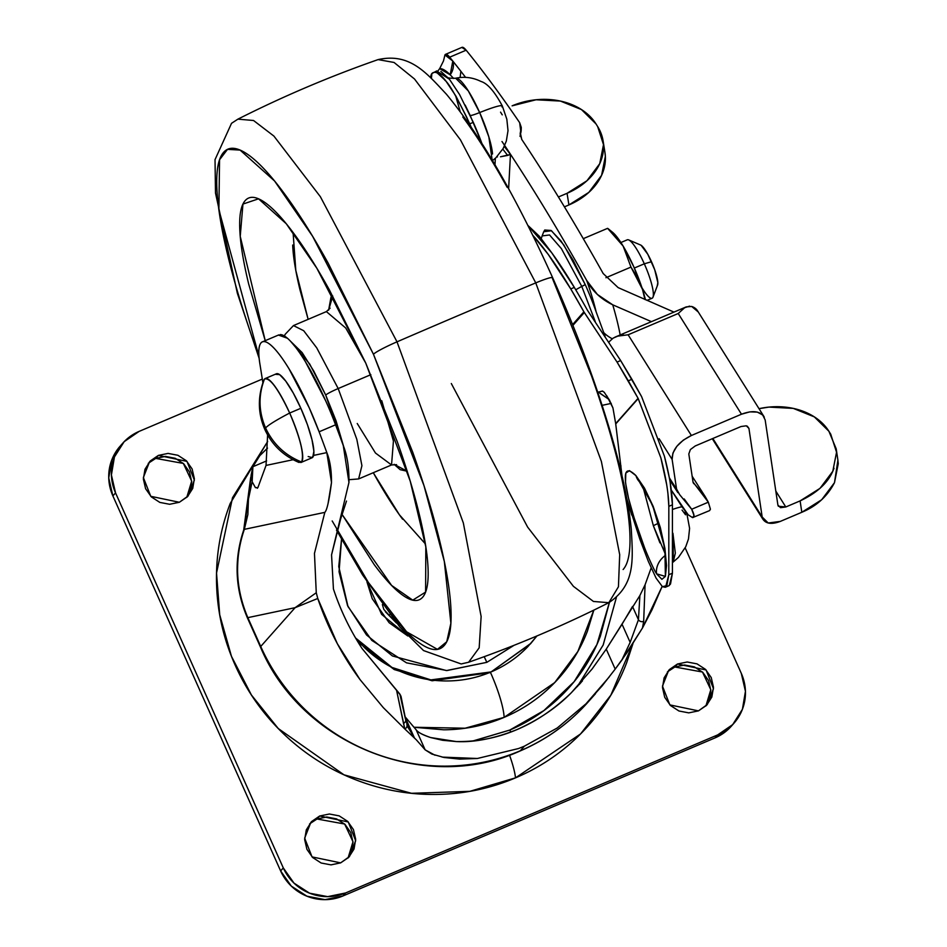 <?xml version="1.0" encoding="UTF-8"?>
<svg xmlns="http://www.w3.org/2000/svg" width="947" height="947" viewBox="0 0 947 947"><rect width="100%" height="100%" fill="white"/><g stroke="black" fill="none" stroke-linecap="round" stroke-linejoin="round"><path stroke-width="1.42" d="M301.572 462.006C304.401 454.844 300.436 438.52 289.675 413.034C276.477 419.935 268.439 424.907 265.574 427.949C273.091 444.025 285.083 455.377 301.572 462.006C285.083 455.377 273.091 444.025 265.574 427.949C258.602 411.649 258.235 395.349 264.473 379.072L263.882 380.067C257.56 397.03 257.892 413.519 264.876 429.547L265.574 427.949C268.439 424.907 276.477 419.935 289.675 413.034A45.622 9.103 67 0 1 301.572 462.006L298.861 462.408C283.129 455.637 271.813 444.676 264.876 429.547L265.574 427.949C258.602 411.649 258.235 395.349 264.473 379.072A45.622 9.103 67 0 1 289.675 413.034C278.063 388.507 269.658 377.178 264.473 379.072M652.199 298.187A31.736 6.333 -113 0 0 644.303 263.811L634.904 267.8M657.538 285.189A22.219 4.427 -113 0 0 651.5 261.727L644.303 263.811A31.736 6.333 67 0 1 652.933 297.322A31.736 6.333 67 0 1 641.924 287.663M312.202 457.709A45.622 9.103 -113 0 0 300.85 408.287L289.675 413.034L300.85 408.287A45.622 9.103 -113 0 0 276.193 373.876M275.648 374.325L279.602 374.61L285.781 381.156L293.239 392.981L300.85 408.287L307.444 424.73L312.013 439.81L313.883 451.234L312.747 457.259L311.906 457.839M583.281 238.668L607.607 228.334L583.281 238.668M612.164 231.956L623.126 246.078L633.732 266.675L642.48 289.356L645.428 299.714A47.61 9.494 -113 0 0 642.48 289.356L644.943 299.501L642.48 289.356L630.974 267.09L605.938 277.72L630.974 267.09L623.126 246.078L607.607 228.334L623.126 246.078A47.61 9.494 -113 0 0 612.472 232.204L608.021 228.594M641.155 245.332L647.795 254.281L654.708 269.729L657.845 282.644L657.289 285.58M628.216 239.769A31.736 6.333 67 0 1 644.303 263.811L651.5 261.727A22.219 4.427 -113 0 0 640.243 244.894M634.336 268.037L644.303 263.811A31.736 6.333 -113 0 0 627.151 239.875M623.126 246.078L630.974 267.09L637.568 277.72L642.48 289.356A47.61 9.494 -113 0 0 623.126 246.078M366.915 581.754L372.23 598.705L389.134 622.724L407.814 635.982L381.617 614.354L366.939 581.778M341.536 539.293L339.062 571.846L347.549 605.547L366.548 634.975L392.437 655.963L446.451 670.571L486.829 662.344A31.736 6.333 -113 0 0 484.166 656.697A31.736 6.333 67 0 1 486.829 662.344L513.996 645.345M414.395 727.272L465.107 728.219L504.135 717.364A47.61 9.494 -113 0 0 490.534 672.571L432.128 680.775L394.248 669.553L358.108 642.255L394.248 669.553L432.128 680.775L491.114 671.92L430.885 679.899L391.94 667.434L355.551 637.982M472.92 740.968L509.806 730.054L510.812 732.055L509.806 730.054L473.334 740.921M590.005 699.857A198.361 193.508 -138.5 0 1 520.294 750.77A23.805 4.747 67 0 1 519.879 751.054A23.805 4.747 -113 0 0 520.294 750.77A198.361 193.508 41.5 0 0 589.922 699.951M642.457 628.039L643.676 621.398L642.457 628.039L652.021 609.797L662.119 586.465L642.457 628.039L621.717 660.319L630.157 642.374L622.049 624.251L632.513 606.459L638.444 619.729L639.888 595.533L645.073 584.784L643.676 621.398L645.073 584.784L651.134 568.022L645.073 584.784L639.888 595.533L606.258 649.121L592.124 668.973L571.29 692.766C556.86 707.516 538.736 719.803 516.92 729.616C494.547 738.542 474.317 742.531 456.241 741.56L430.601 737.547C422.871 735.002 418.077 732.433 416.195 729.853L404.854 716.524L414.455 737.985L416.36 739.856L404.819 728.989L396.58 690.339L362.062 648.506C349.845 629.696 340.293 609.856 333.427 588.987L331.557 554.847L348.958 482.449L343.288 445.611A435.478 86.84 -113 0 0 335.569 424.812A435.478 86.84 67 0 1 343.288 445.611C347.253 455.531 349.135 467.818 348.958 482.449L348.958 482.508M400.664 695.394L396.58 690.339L403.493 723.425A3.966 3.528 -9.7 0 0 405.695 719.684A3.966 3.528 170.3 0 0 405.387 718.737L399.871 694.104L362.062 648.506C349.988 629.956 340.435 610.117 333.427 588.987L331.557 554.847L340.589 519.181L346.484 501.058M630.134 642.386L621.717 660.319L615.195 669.103L627.21 652.365L642.445 628.027M609.335 676.833L585.992 703.81L557.31 727.947L524.342 746.2L520.294 750.77L524.342 746.2L518.554 748.532L477.347 758.488L442.119 757.103M266.024 465.427L267.61 434.945L266.024 465.427L293.096 459.709L266.024 465.427L257.927 487.539L266.024 465.427M262.887 382.706L260.117 365.293C258.294 354.663 258.353 347.537 260.295 343.939C262.248 340.34 265.799 340.766 270.96 345.241C276.11 349.703 282.135 357.564 289.013 368.809L309.243 407.837L319.115 431.796A435.478 86.84 67 0 1 326.822 452.607A435.478 86.84 -113 0 0 319.115 431.796L335.569 424.812L319.115 431.796A87.278 17.401 67 0 0 309.243 407.837A87.278 17.401 67 0 0 263.775 341.583A87.278 17.401 67 0 0 260.117 365.293L262.887 382.706M311.599 457.969L313.611 455.389L326.822 452.607L313.599 455.436M312.344 457.661L308.177 456.537M252.151 481.739L251.204 474.684L252.896 466.717L266.604 460.905L252.896 466.717L252.151 481.739L255.441 487.669L252.151 481.739L248.434 499.187L250.718 477.418M257.927 487.539L255.441 487.669L257.927 487.539L257.264 488.285M328.124 503.165L331.497 482.485L326.822 452.607C329.982 460.349 331.545 470.316 331.497 482.485C329.201 500.324 326.975 510.291 324.821 512.374L244.338 529.349L248.007 500.028M278.418 335.06L287.415 338.245C292.576 342.719 298.589 350.568 305.467 361.825L325.697 400.853A87.278 17.401 67 0 1 335.569 424.812A87.278 17.401 -113 0 0 325.697 400.853A87.278 17.401 -113 0 0 280.229 334.587M598.492 392.141L609.063 399.468L600.114 393.407M324.821 512.374L314.463 553.403L316.262 592.751L317.766 598.48L337.286 643.605L360.002 679.567L383.286 707.61L404.819 728.989L383.286 707.61L360.002 679.567C342.045 655.324 327.97 628.299 317.766 598.48L295.109 607.678L260.733 646.47A198.361 193.508 41.5 0 0 520.294 750.77A198.361 193.508 -138.5 0 1 260.733 646.47A23.805 2.202 155.9 0 0 260.484 647.097A23.805 2.202 -24.1 0 1 260.733 646.47L247.83 617.645L260.733 646.47L295.109 607.678L316.262 592.751L314.463 553.403L324.821 512.374L244.338 529.349C239.579 541.66 237.342 556.41 237.602 573.61C238.301 589.141 241.71 603.819 247.83 617.645L295.109 607.678L317.766 598.48L316.262 592.751L295.109 607.678L247.83 617.645A23.805 2.202 155.9 0 0 247.593 618.273A23.805 2.202 -24.1 0 1 247.83 617.645C235.436 588.359 234.264 558.931 244.338 529.349L247.877 514.517L248.434 499.187L251.204 474.684M435.016 755.233L425.144 749.835L416.36 739.856L425.144 749.835L431.82 754.049L444.025 757.482L459.709 759.115L477.347 758.488L518.554 748.532L524.342 746.2L557.156 728.054L585.992 703.81L602.091 685.948L615.195 669.103L606.258 649.121L615.195 669.103M577.54 686.338L603.203 644.954L616.367 597.545L603.132 645.108L577.315 686.599M252.896 466.717L259.774 455.708L267.516 448.12A336.469 328.23 -138.5 0 0 259.774 455.708L259.809 455.673M620.995 465.924L619.705 466.196L620.995 465.924M609.454 602.363L600.339 636.289C592.23 657.431 580.333 676.134 564.649 692.375C548.964 708.628 530.687 721.176 509.806 730.054L543.874 710.593L574.142 681.662L596.918 644.552L609.418 602.375M414.431 727.308L443.729 729.806C464.788 729.675 484.923 725.532 504.135 717.364C523.336 709.208 540.157 697.655 554.599 682.704C569.029 667.765 579.978 650.553 587.436 631.104L593.84 610.117M602.114 405.34L611.253 403.41L602.114 405.34M632.513 606.459L638.444 619.729L630.157 642.374L622.049 624.251L606.258 649.121L592.124 668.973M582.441 680.893L571.29 692.766C554.267 709.22 536.144 721.496 516.92 729.616C497.506 737.914 477.276 741.892 456.241 741.56L442.569 740.282L430.601 737.547C422.267 734.647 417.473 732.078 416.195 729.853L425.144 749.835L416.195 729.853L404.854 716.524M405.328 717.589L414.455 737.985L407.743 726.894M639.888 595.533L638.444 619.729A3.966 3.409 6.3 0 0 643.676 621.398A3.966 3.409 -173.7 0 1 638.444 619.729L638.396 620.178M530.995 643.25L491.114 671.92L530.415 643.901L536.925 635.958L527.763 646.742C517.275 657.597 505.059 665.99 491.114 671.92C477.158 677.839 462.538 680.857 447.244 680.952C431.95 681.047 417.154 678.218 402.842 672.465C388.53 666.712 375.793 658.485 364.642 647.76L355.599 638.053M341.524 539.269L338.766 566.555L347.987 606.553L371.78 640.373L406.523 662.841L446.925 670.559L486.829 662.344L513.972 645.357M490.534 672.571A47.61 9.494 67 0 1 504.135 717.364L554.717 682.586L577.859 651.477L593.805 610.14M401.019 696.353L405.683 719.637A3.966 3.528 170.3 0 1 403.493 723.425L404.819 728.989A3.966 3.61 -17.9 0 0 406.89 724.609A3.966 3.61 162.1 0 1 404.819 728.989L414.478 738.044A3.966 3.681 -45.8 0 0 414.455 737.985L406.961 724.881M414.455 737.985L416.36 739.856L414.455 737.985M382.387 604.565L383.831 609.418L388.862 614.946L389.785 614.544L388.862 614.946A75.381 73.535 41.5 0 0 394.485 620.545A75.381 73.535 -138.5 0 1 388.862 614.946L388.791 614.899M336.516 530.19L362.571 574.912L399.776 626.961L423.546 650.565L461.177 663.954L468.635 662.237L479.17 647.831L481.135 616.521L463.343 522.969L397.006 341.831A1190.19 110.172 -24.1 0 1 535.753 282.893A1190.19 110.172 155.9 0 0 397.006 341.831L463.343 522.969L481.135 616.521L479.17 647.831L468.635 662.237C516.671 645.475 563.394 625.624 608.814 602.694L618.438 586.773L619.693 554.658L601.381 461.449L535.753 282.893A23.805 2.202 -24.1 0 1 552.622 277.649A23.805 2.202 155.9 0 0 535.753 282.893L601.381 461.449L619.693 554.658L618.438 586.773L608.814 602.694L593.449 601.463L573.42 586.347L527.621 527.077L451.317 383.535M336.765 529.409L339.582 534.534C355.113 562.482 369.898 585.921 383.949 604.861C398 623.789 410.252 636.786 420.693 643.83C431.134 650.873 438.982 651.429 444.226 645.511C449.47 639.592 451.719 627.636 450.961 609.655C450.204 591.674 446.511 569.029 439.882 541.72C433.253 514.41 424.173 484.521 412.667 452.039L373.461 354.273L312.617 236.3L274.594 181.019L240.088 150.088L227.505 149.366L219.55 159.771L218.887 209.761L258.957 356.368L255.157 345.797C243.651 313.327 234.584 283.425 227.955 256.116C221.314 228.807 217.621 206.162 216.875 188.181C216.117 170.2 218.366 158.244 223.61 152.325C228.854 146.406 236.703 146.963 247.143 154.006C257.584 161.049 269.836 174.047 283.887 192.987C297.938 211.915 312.723 235.353 328.242 263.302L373.461 354.273A23.805 2.202 -24.1 0 1 397.006 341.831A23.805 2.202 155.9 0 0 373.461 354.273L424.007 485.704L444.332 561.512L450.879 623.209L446.747 641.746L437.443 649.358L406.606 631.803L368.359 582.452L332.184 520.957M265.231 340.671L240.23 236.336L242.953 204.079L258.531 198.823L286.29 223.764L316.843 268.226L365.72 363.009L410.252 481.23L425.83 546.904L425.594 592.088L412.762 600.149L391.596 585.424L342.341 514.848L374.16 564.542C385.453 579.777 395.301 590.23 403.706 595.888C412.099 601.558 418.408 602.008 422.634 597.249C426.848 592.491 428.66 582.867 428.056 568.413C427.452 553.948 424.481 535.73 419.142 513.771C413.803 491.801 406.512 467.759 397.255 441.645L365.72 363.009L329.355 289.853C316.866 267.374 304.981 248.516 293.677 233.293C282.372 218.059 272.523 207.618 264.13 201.948C255.726 196.278 249.416 195.828 245.202 200.586C240.976 205.357 239.177 214.969 239.78 229.434C240.384 243.888 243.355 262.106 248.694 284.076L265.219 340.671M293.085 232.489L295.807 270.404L308.142 319.352L299.962 289.746C295.606 271.777 293.168 256.874 292.682 245.048M284.491 336.043L285.059 334.445L293.463 325.579L303.691 330.716L316.736 347.869L338.186 388.554A11.897 1.101 155.9 0 0 325.721 395.077A11.897 1.101 -24.1 0 1 338.186 388.554L356.818 439.337L361.92 465.699L358.617 478.945L361.92 465.699L356.818 439.337L338.186 388.554L370.857 374.669L338.186 388.554L316.736 347.869L303.691 330.716L293.463 325.579L326.384 311.599L345.726 328.005L365.814 363.198L345.726 328.005L326.384 311.599L330.089 308.189M332.717 295.973L330.988 297.18L328.633 310.154L332.728 295.985M357.232 423.498L375.462 453.021L391.537 464.965L393.431 441.065L381.771 400.759L393.431 441.065L391.537 464.965L396.556 464.657M325.721 395.077L343.856 447.233L336.043 420.799L325.721 395.077L313.812 371.129L302.14 352.615L290.599 341.311L309.693 364.015L325.721 395.077M407.174 471.239L394.13 464.338L400.155 469.665L407.174 471.251M402.617 519.228C393.372 506.775 383.642 491.351 373.426 472.955L399.385 514.777L425.345 543.85M397.006 341.831L320.382 196.727L273.908 136.084L253.536 120.494L237.922 119.144L253.536 120.494L273.908 136.084L320.382 196.727L397.006 341.831M535.753 282.893L460.408 139.789L414.49 78.98L394.07 62.466L378.102 59.602L394.07 62.466L414.49 78.98L460.408 139.789L535.753 282.893M608.814 602.694C635.993 584.69 632.762 558.647 631.306 529.42C628.619 502.644 621.694 470.328 610.531 432.459C595.817 382.848 576.522 331.261 552.634 277.672A23.805 2.202 -24.1 0 1 552.373 278.276L591.579 376.042C603.085 408.512 612.153 438.414 618.793 465.723C625.422 493.032 629.116 515.677 629.873 533.658C630.619 551.639 628.37 563.595 623.126 569.514M507.154 187.305C491.635 159.356 476.838 135.918 462.787 116.978M186.772 497.388L191.673 481.135L183.339 463.426L155.722 458.407L158.374 455.4L186.973 461.378L194.36 480.129L188.169 495.944L179.35 502.277L169.643 504.278L159.83 502.407L151.39 496.938L145.601 488.723L143.364 479.004L144.998 469.25L150.277 460.964L158.374 455.4L168.081 453.412L177.894 455.282L186.334 460.739L192.123 468.966L194.36 478.685L192.726 488.427L187.447 496.713L179.35 502.277L150.751 496.311L143.364 477.548L149.555 461.745L158.374 455.4L155.722 458.407L165.417 456.407L175.231 458.289L183.682 463.746L189.459 471.961L191.696 481.692L190.063 491.434M348.07 857.982L352.982 841.729L344.637 824.02L317.02 819.001L319.684 815.994L348.271 821.972L355.67 840.723L349.467 856.538L340.648 862.871L330.953 864.871L321.128 863.001L312.688 857.532L306.911 849.317L304.662 839.598L306.307 829.844L311.575 821.558L319.684 815.994L329.378 814.006L339.192 815.876L347.644 821.345L353.42 829.56L355.67 839.279L354.024 849.021L348.756 857.307L340.648 862.871L312.048 856.905L304.662 838.142L310.865 822.339L319.684 815.994L317.02 819.001L326.715 817.001L336.54 818.883L344.98 824.34L350.757 832.555L353.006 842.285L351.361 852.028M705.894 705.977L710.795 689.724L702.461 672.027L674.832 666.996L677.496 664.001L706.095 669.967L713.482 688.729L707.279 704.532L698.46 710.877L688.765 712.866L678.952 710.996L670.5 705.527L664.723 697.312L662.486 687.593L664.119 677.851L669.399 669.565L677.496 664.001L687.191 662L697.016 663.871L705.456 669.34L711.233 677.555L713.482 687.273L711.836 697.028L706.569 705.314L698.46 710.877L669.872 704.899L662.474 686.149L668.677 670.334L677.496 664.001L674.832 666.996L684.539 665.007L694.352 666.877L702.792 672.346L708.581 680.562L710.818 690.28L709.185 700.022M267.646 441.539L232.512 497.72L216.532 573.042L219.716 614.804L231.459 656.33L251.417 695.003L278.252 728.527L343.974 774.824L411.519 793.302L469.83 791.337L515.523 777.854A40.472 8.073 -113 0 0 509.498 755.114A40.472 8.073 67 0 1 515.523 777.854C489.907 788.744 463.047 794.273 434.957 794.45C406.855 794.628 379.676 789.431 353.385 778.872C327.094 768.301 303.715 753.185 283.236 733.487C262.769 713.801 246.753 691.038 235.199 665.22C223.646 639.403 217.443 612.472 216.579 584.453C215.715 556.434 220.249 529.444 230.204 503.484L267.646 441.527M119.736 446.617A47.61 46.439 41.5 0 0 112.882 495.908L280.632 870.932A47.61 46.439 41.5 0 0 342.932 895.969L345.596 892.962A47.61 46.439 -138.5 0 1 283.295 867.926L280.632 870.932L283.295 867.926L115.546 492.913L112.882 495.908L280.632 870.932L291.309 886.108L306.899 896.182L325.022 899.65L342.932 895.969L715.056 737.879A47.61 46.439 41.5 0 0 731.794 725.662M120.376 445.883L111.77 459.97L108.739 477.963L112.882 495.908L115.546 492.913A47.61 46.439 -138.5 0 1 122.388 443.622A47.61 46.439 -138.5 0 1 139.126 431.394L262.355 379.049L139.126 431.394L124.164 441.669L114.433 456.975L111.403 474.968L115.546 492.913L283.295 867.926L293.972 883.101L309.562 893.187L327.686 896.643L345.596 892.962L342.932 895.969L715.056 737.879L717.719 734.884L715.056 737.879L731.605 725.876M685.178 547.911L741.3 673.364A47.61 46.439 -138.5 0 1 734.446 722.656A47.61 46.439 -138.5 0 1 717.719 734.884L345.596 892.962L717.719 734.884L732.682 724.609L742.412 709.303L745.443 691.31L741.3 673.364L685.178 547.911M632.963 643.569L626.642 662.782C616.686 688.741 602.091 711.694 582.831 731.629C563.583 751.563 541.151 766.975 515.523 777.854L580.558 733.949L610.827 695.181L632.927 643.629M674.832 666.996L667.41 671.897M317.02 819.001L309.598 823.89M155.722 458.407L148.288 463.296M595.225 321.542L581.789 286.432A23.805 2.202 155.9 0 0 575.764 289.829A23.805 2.202 -24.1 0 1 581.789 286.432L595.225 321.542M501.993 141.505A761.625 151.875 67 0 1 586.738 280.537A96.251 19.189 67 0 1 596.196 312.037L605.074 336.244L596.196 312.037A73.369 14.631 -113 0 0 585.246 284.621L581.789 286.432L585.246 284.621L563.867 245.013L551.485 230.748L543.72 231.743L542.134 235.921L549.544 234.963L561.37 248.599L581.789 286.432L561.37 248.599L549.544 234.963L542.134 235.921L541.258 238.597M695.228 445.966L741.039 426.517L695.228 445.966L690.387 449.565L688.812 453.956L693.015 482.023L708.332 502.182L691.677 509.249L679.638 494.642L676.572 489.102L672.133 459.461L672.915 453.092L676.856 446.297L683.332 440.118L691.381 435.502L741.477 414.218L749.858 411.862L757.304 412.111L762.678 414.952L765.164 419.947L777.901 505.059L765.164 419.947M461.852 47.433L466.149 50.191A761.625 151.875 67 0 1 519.678 122.696L521.288 127.431L520.163 133.74L521.761 139.458A761.625 151.875 -113 0 1 603.192 273.553L618.142 287.616L673.956 312.096L618.142 287.616L603.192 273.553C575.385 223.942 548.242 179.243 521.761 139.458L520.294 132.675M762.844 519.122C765.957 523.833 771.793 524.591 780.34 521.395L801.813 512.28L821.688 499.744L834.496 482.65L837.906 460.183L836.201 448.831L828.897 431.252A63.473 48.451 170.9 0 0 759.009 408.69L768.94 407.092L793.29 408.394L814.337 416.881L828.897 431.252L830.72 434.152L836.556 452.24L832.792 471.275L819.995 488.356L800.108 500.892L785.797 506.976L775.806 491.067L785.797 506.976L800.108 500.892L801.813 512.28L780.34 521.395L768.206 523.004L762.181 517.003L748.935 428.423L746.307 425.807L741.039 426.517M777.901 505.059L780.517 507.675L785.797 506.976L778.327 506.231L777.901 505.059M834.035 468.28L832.792 471.275C827.607 483.207 816.716 493.079 800.108 500.892L801.813 512.28C816.515 506.219 827.406 496.346 834.496 482.65L838.261 463.628L837.811 459.579M605.074 153.26A63.473 48.451 -9.1 0 1 568.922 204.943L567.052 193.306A63.473 48.451 170.9 0 0 603.203 141.624A63.473 48.451 170.9 0 0 597.664 126.578L596.006 123.927A63.473 48.451 170.9 0 0 512.114 105.839L536.049 99.766L560.399 101.069L581.446 109.556L596.006 123.927L597.664 126.578L603.499 144.654L599.735 163.689L586.939 180.77L567.052 193.306L558.422 196.976L567.052 193.306L568.922 204.943L564.424 206.86L568.922 204.943L588.797 192.407L601.594 175.325L605.37 156.302L604.849 151.828M520.72 131.041L519.678 122.696A761.625 151.875 -113 0 0 466.149 50.191L449.683 57.187A761.625 151.875 67 0 1 452.796 61.046A761.625 151.875 67 0 1 460.881 71.285L465.569 77.37M651.453 321.66L612.733 304.816A124.933 24.906 67 0 1 620.19 334.942A124.933 24.906 -113 0 0 612.733 304.816C601.002 299.157 592.337 291.06 586.738 280.537L597.391 294.458L612.733 304.816L650.092 321.08M444.936 54.973L452.796 61.046A109.603 21.852 67 0 0 444.936 54.973L446.7 54.453L452.796 61.046L450.192 74.813L453.66 78.494L450.192 74.813A96.606 19.26 -113 0 0 439.668 68.634L443.492 60.928L444.936 54.973A23.805 4.747 67 0 1 445.516 54.346A23.805 4.747 67 0 1 449.683 57.187L466.149 50.191A23.805 4.747 -113 0 0 461.994 47.35L445.54 54.346M614.828 337.239L617.764 336.126L613.206 338.091L609.608 341.334M623.552 335.037L617.764 336.126L628.121 334.788L678.218 313.504L684.645 307.716L689.629 306.13M691.665 306.461L686.149 306.923M504.254 146.383L510.469 154.468L507.651 155.403L502.81 149.117L507.651 155.403L500.49 156.788L510.469 154.468L508.622 188.713L510.469 154.468L504.254 146.383M603.736 332.657A42.059 32.92 -8.2 0 0 612.212 338.754A42.059 32.92 171.8 0 1 603.736 332.657M494.997 164.754L495.352 158.267L494.997 164.754M460.881 71.285L460.1 77.512L460.881 71.285L452.796 61.046A15.874 13.933 135 0 1 450.192 74.813L439.668 68.634L438.141 70.646M543.602 232.074L544.726 230.014L551.083 230.464L561.026 241L573.018 260.023L585.246 284.621A73.369 14.631 67 0 1 596.196 312.037A96.251 19.189 -113 0 0 586.738 280.537A761.625 151.875 -113 0 0 505.035 146.039M762.181 517.003L712.854 438.485L762.181 517.003L748.935 428.423L747.29 426.162M684.219 498.951L691.677 509.249L708.332 502.182L710.416 509.214L708.332 502.182L705.207 496.607L693.097 482.414L694.021 483.846L693.015 482.023L688.812 453.956M709.457 510.67L710.416 509.214L709.599 510.599L692.553 517.618C694.731 517.429 694.435 514.635 691.677 509.249L694.033 515.547L692.517 517.618M688.149 514.777L671.245 490.001L682.195 507.083L688.149 514.777L692.553 517.618M684.645 307.716L678.218 313.504L741.477 414.218L691.381 435.502L628.121 334.788L678.218 313.504L741.477 414.218C752.628 410.051 760.24 411.045 764.3 417.189M679.638 494.642L676.572 489.102L672.133 459.461L659.112 438.721L672.133 459.461C672.086 449.908 678.502 441.929 691.381 435.502L628.121 334.788M669.363 477.868L676.572 489.102L669.363 477.868L664.415 456.217C669.482 475.453 672.157 491.659 672.429 504.81L672.429 573.195L670.523 584.015L668.665 585.838M698.046 311.8L691.701 306.473A23.805 14.631 147.9 0 1 697.442 310.675M609.596 341.346L608.98 342.234A23.805 14.631 147.9 0 1 609.596 341.346M497.412 156.918L496.796 156.894M521.17 130.426L520.519 134.072A15.874 5.055 -163.2 0 0 520.59 133.563L520.199 135.161L520.59 133.563A15.874 14.406 3.1 0 0 521.17 130.331L521.276 128.33M836.461 450.985L836.615 454.596M694.021 483.846L693.453 483.195M447.221 77.05C447.493 78.009 450.31 78.4 455.673 78.222L468.28 90.876L479.667 112.563A37.288 3.457 -24.1 0 1 502.301 105.91A37.288 3.457 155.9 0 0 479.667 112.563C473.275 115.096 470.067 115.972 470.055 115.203L481.763 143.115A68.042 13.566 -113 0 0 474.648 125.43L473.287 122.341L469.712 123.868L471.073 126.957L466.469 116.718A19.84 1.835 155.9 0 0 466.421 117.014A19.84 1.835 -24.1 0 1 466.469 116.718L469.712 123.868L473.287 122.341L459.555 94.522L449.423 79.217L440.864 71.427M460.183 111.568L455.578 95.564M654.945 571.1L656.579 573.835A19.84 17.046 -32.1 0 1 665.315 555.463A19.84 17.046 147.9 0 0 656.579 573.835L665.386 576.415L664.912 548.384L653.146 506.337L635.97 475.654A19.84 16.726 139.2 0 0 639 481.289M658.65 523.146L653.347 525.68L658.65 523.146M643.664 489.315L653.347 525.68L659.929 542.868M430.565 77.571A68.042 13.566 67 0 1 431.856 73.558L436.804 70.907M437.242 72.966L445.741 80.779L455.898 96.073L466.469 116.718L455.898 96.073L445.741 80.779C439.467 73.002 434.839 70.599 431.856 73.558L431.43 78.376M669.292 585.53L672.429 573.195L672.429 504.81L668.831 506.337C668.57 493.221 665.907 477.087 660.876 457.91L638.089 398.308L615.68 423.617L638.219 398.557L615.728 423.948L621.978 475.631L615.68 423.617L638.089 398.308L617.053 362.085L584.311 312.51L572.911 325.389L584.311 312.51L570.745 288.918L574.32 287.403A205.688 41.017 -113 0 0 531.847 229.15A251.938 50.238 -113 0 0 527.917 225.481L551.817 252.885L574.32 287.403L570.745 288.918L548.23 254.4L532.794 235.318A205.688 41.017 67 0 1 570.745 288.918A273.434 54.524 67 0 1 583.885 311.823L617.053 362.085L628.311 380.824L631.909 379.297L620.652 360.558L617.053 362.085L620.652 360.558L641.557 396.533L631.909 379.297L628.311 380.824L638.219 398.557L660.876 457.91L666.629 484.402M672.701 562.411L673.376 561.867L672.926 533.232L675.329 553.155L673.21 561.997M681.994 506.775A39.667 3.67 155.9 0 0 672.559 509.415A39.667 3.67 -24.1 0 1 681.994 506.775M465.166 105.081L470.055 115.203C470.067 115.972 473.275 115.096 479.667 112.563A45.314 9.032 67 0 1 492.535 154.018M459.555 94.522L449.423 79.217L436.638 70.966M641.616 396.651L664.415 456.217L641.616 396.651M574.32 287.403A273.434 54.524 67 0 1 587.46 310.308A273.434 54.524 -113 0 0 574.32 287.403M587.685 310.652L620.652 360.558L587.685 310.652M455.424 78.293A45.314 9.032 67 0 1 479.667 112.563L488.853 136.924L492.156 159.984M502.241 114.859L500.561 112.137M685.166 511.344L685.545 514.789L682.053 510.078M502.301 105.91A37.288 3.457 -24.1 0 1 501.91 106.881M667.966 494.145L668.831 506.337L668.795 574.746L672.429 573.195L668.795 574.746L665.646 587.081M668.913 585.731L665.268 587.282L662.45 586.714L656.082 578.12L648.34 561.382L639.876 539.222L626.855 498.844M531.847 229.15L530.107 229.884L531.847 229.15M606.861 395.882L612.946 407.944L615.68 423.617L612.946 407.944L609.501 400.19L604.162 392.2L602.363 391.064L597.77 392.259M648.34 561.382L656.082 578.12L662.45 586.714L666.877 585.566L668.795 574.746L668.831 506.337L672.429 504.81L670.204 482.792M665.137 553.652L653.347 525.68M665.421 566.294L665.54 565.454C665.291 562.222 666.889 566.413 663.883 544.904L653.418 508.054C644.765 487.362 639.379 481.703 638.941 481.23A19.84 16.726 -40.8 0 1 635.97 475.654C624.973 464.941 622.487 472.446 628.512 498.169C636.218 527.065 645.037 551.367 654.933 571.1M602.706 391.064L597.273 392.318M583.885 311.823L572.58 324.584L583.885 311.823M430.554 77.547L431.856 73.558M631.708 515.038L626.772 498.406M656.579 573.835L661.906 579.315L665.386 576.415L666.534 565.56L664.912 548.384L660.319 527.526L653.146 506.337L644.493 488.131L635.97 475.654L629.447 470.635L625.778 473.109L625.517 482.686L628.512 498.169L634.005 517.536L645.073 549.189M652.081 298.246L647.002 300.4M657.597 285.047L653.004 297.133M312.037 457.78L300.862 462.538M276.358 373.805L265.184 378.551M640.586 245.013L628.713 239.922M627.269 239.816L620.901 242.527M595.545 693.642L588.123 702.011C569.076 723.401 546.336 739.737 519.927 751.042C425.167 794.19 301.051 744.283 260.472 647.073L247.569 618.237C235.057 589.141 233.767 559.736 243.71 530.024L250.683 477.537M581.091 682.432L579.102 684.669M278.856 334.883L262.39 341.867M405.683 719.637L408.027 727.556M396.544 623.09L385.382 611.726M258.531 198.823L259.253 199.13M349.029 479.691L358.617 478.945L391.537 464.965M425.594 592.088L425.961 591.106M259.135 358.333L237.342 293.203L215.49 192.999L215.028 159.641L231.53 123.311L237.922 119.144C283.342 96.215 330.065 76.364 378.102 59.602C409.933 52.535 426.422 72.931 446.439 94.25C480.804 135.741 516.198 196.881 552.634 277.672M120.186 446.108L122.85 443.101M731.333 726.183L733.996 723.177M615.479 336.943L686.338 306.84M705.184 496.583L692.15 476.246M520.519 134.072L520.033 136.415M712.298 438.721L762.808 519.11M603.097 140.854L604.955 152.503M669.742 479.94L677.874 492.641M763.909 416.479L697.477 310.723M469.925 125.205L466.409 117.002C455.708 95.067 448.499 82.791 444.782 80.175L444.782 80.175M529.87 227.256L539.518 236.454L546.833 246.256M673.353 561.902L678.466 557.381L685.723 546.798L688.469 538.997L689.594 528.355L686.812 513.345M492.511 160.564L495.849 157.818L503.165 148.501L506.302 141.15L508.018 130.65L506.834 119.227L502.312 105.946C494.594 91.539 487.468 83.372 480.934 81.442C472.884 77.453 464.456 76.376 455.673 78.222M638.337 480.484L638.941 481.23"/></g></svg>
